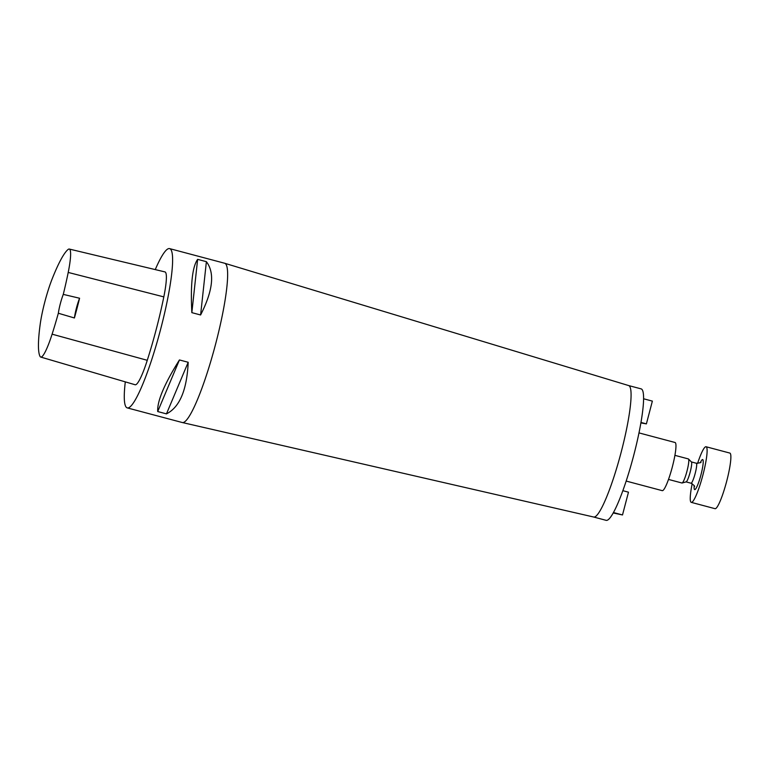 <?xml version="1.0" encoding="UTF-8"?>
<svg xmlns="http://www.w3.org/2000/svg" width="769" height="769" viewBox="0 0 769 769"><rect width="100%" height="100%" fill="white"/><g stroke="black" fill="none" stroke-linecap="round" stroke-linejoin="round"><path stroke-width="1.15" d="M729.733 453.047A28.78 4.201 104.9 0 1 729.829 453.066A28.78 4.201 104.9 0 1 726.58 481.644A28.78 4.201 104.9 0 1 715.132 508.703A28.78 4.201 104.9 0 1 715.045 508.684L691.283 502.368A28.78 4.201 104.9 0 1 692.196 483.701M697.589 463.409A28.78 4.201 104.9 0 1 705.98 446.731A28.78 4.201 104.9 0 1 706.067 446.751A28.78 4.201 104.9 0 1 702.741 475.636A28.78 4.201 104.9 0 1 691.283 502.368M155.261 269.592A82.408 12.035 104.9 0 1 169.622 248.618L224.644 263.248A82.408 12.035 104.9 0 1 224.702 263.267A82.408 12.035 104.9 0 1 215.291 345.271A82.408 12.035 104.9 0 1 182.561 422.575A82.408 12.035 104.9 0 1 182.349 422.537A82.408 12.035 104.9 0 1 182.291 422.527L127.27 407.897A82.408 12.035 104.9 0 1 125.299 381.866M169.622 248.618A82.408 12.035 104.9 0 1 160.317 330.449A82.408 12.035 104.9 0 1 127.539 407.945A82.408 12.035 104.9 0 1 127.27 407.897M166.46 413.876L157.712 411.55C157.087 401.216 164.335 384.019 179.437 359.95L188.194 362.276C186.925 390.027 179.677 407.224 166.46 413.876L188.194 362.276M200.603 314.973L191.846 312.647C190.414 284.617 192.337 266.853 197.633 259.355L206.39 261.681C214.926 272.86 213.003 290.624 200.603 314.973L206.39 261.681M74.41 317.972L58.338 313.243A91.684 13.39 104.9 0 1 52.1 334.179A36.739 5.364 104.9 0 1 40.728 357.066A36.739 5.364 104.9 0 1 40.065 356.441A91.684 13.39 104.9 0 1 40.199 324.239A36.739 5.364 104.9 0 1 52.119 279.012A91.684 13.39 104.9 0 1 68.095 249.473A36.739 5.364 104.9 0 1 69.268 249.05A36.739 5.364 104.9 0 1 68.21 272.437A91.684 13.39 104.9 0 1 63.279 294.392L79.582 298.237A92.107 13.458 -75.1 0 1 74.41 317.972A15.697 2.297 104.9 0 1 79.582 298.237M69.268 249.05L164.951 271.909A39.238 5.729 104.9 0 1 163.816 296.882A94.174 13.755 104.9 0 1 147.273 360.305A39.238 5.729 104.9 0 1 135.123 384.75L40.728 357.066M58.338 313.243A15.697 2.297 104.9 0 1 63.279 294.392M157.712 411.55L179.437 359.95M191.846 312.647L197.633 259.355M593.879 517.056A68.018 9.939 104.9 0 1 593.706 517.028A68.018 9.939 104.9 0 1 593.658 517.018L606.164 520.344A68.018 9.939 104.9 0 0 606.385 520.382A68.018 9.939 104.9 0 0 633.445 456.411A68.018 9.939 104.9 0 0 641.125 388.874L628.638 385.557A68.018 9.939 104.9 0 1 620.891 453.258A68.018 9.939 104.9 0 1 593.879 517.056M628.619 385.548A68.018 9.939 104.9 0 1 628.667 385.567L224.702 263.267M638.981 432.899L675.067 442.502A24.916 3.643 104.9 0 1 672.25 467.244A24.916 3.643 104.9 0 1 662.34 490.67A24.916 3.643 104.9 0 1 662.263 490.66L626.177 481.067M640.885 422.902L646.393 423.882L652.372 401.11L643.586 398.775M640.962 422.431L646.393 423.882M613.22 512.971L622.506 514.951L628.475 492.179L622.861 490.689M613.46 512.548L622.506 514.951M674.913 455.344L688.351 458.92A12.458 1.817 104.9 0 1 688.495 459.006A12.458 1.817 104.9 0 1 687.409 469.446A12.458 1.817 104.9 0 1 682.93 482.163A12.458 1.817 104.9 0 1 682.113 482.999A12.458 1.817 104.9 0 1 681.988 483.009A12.458 1.817 104.9 0 1 681.949 482.999L668.511 479.433M691.331 461.909A10.333 1.509 104.9 0 1 691.437 461.977A10.333 1.509 104.9 0 1 690.543 470.638A10.333 1.509 104.9 0 1 686.832 481.192A10.333 1.509 104.9 0 1 686.15 481.884L682.113 482.999M68.21 272.437L163.816 296.882M52.1 334.179L147.273 360.305M700.424 462.457A15.563 2.278 104.9 0 1 702.626 467.244A15.563 2.278 104.9 0 1 695.907 488.555A15.563 2.278 104.9 0 1 694.176 485.931M686.083 481.903L691.014 483.211A10.333 1.509 -75.1 0 0 691.831 482.519A10.333 1.509 -75.1 0 0 695.647 471.551A10.333 1.509 -75.1 0 0 696.33 463.246C700.03 462.919 701.539 462.515 700.876 462.025M706.067 446.751L729.829 453.066M593.706 517.028L182.349 422.537M691.437 461.977L688.495 459.006M691.389 461.929L696.33 463.246M694.359 486.517L694.359 486.527C695.176 486.383 694.061 485.277 691.014 483.211"/></g></svg>
